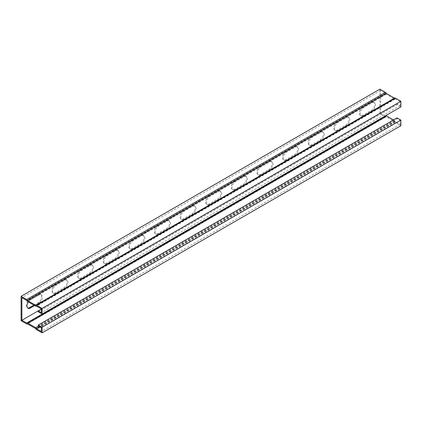 <?xml version="1.0" encoding="UTF-8"?>
<svg xmlns="http://www.w3.org/2000/svg" width="422" height="422" viewBox="0 0 422 422"><rect width="100%" height="100%" fill="white"/><g stroke="black" fill="none" stroke-linecap="round" stroke-linejoin="round"><path stroke-width="0.32" stroke-dasharray="2.11 1.58" d="M400.9 106.898L397.055 104.677L38.27 311.821M379.884 89.142L379.884 113.581L385.455 116.799A1.234 0.712 -120 0 0 386.072 116.862A1.234 0.712 -120 0 0 386.225 116.715L394.559 121.525A1.234 0.712 -120 0 0 395.33 122.501L400.9 125.719M397.055 104.677L397.055 103.791L400.13 105.563L400.13 101.718L41.345 308.862M400.13 105.563L41.345 312.707M397.055 103.791L41.345 309.157M393.468 119.948L394.47 120.523A1.234 0.712 60 0 1 395.24 121.499L400.13 124.385L400.13 120.539L397.055 118.761L38.27 325.905M400.13 120.539L41.345 327.683M400.13 124.385L41.345 331.528M21.1 320.725L379.884 113.581M63.769 287.867A4.895 2.827 120 0 0 66.966 283.552A4.895 2.827 120 0 0 66.217 279.633A4.895 2.827 120 0 0 63.769 279.876L55.314 284.755A4.895 2.827 120 0 0 52.117 289.07A4.895 2.827 120 0 0 52.866 292.989A4.895 2.827 120 0 0 55.314 292.747L63.769 287.867L64.54 288.31L56.084 293.19A4.895 2.827 -60 0 1 53.636 293.432A4.895 2.827 -60 0 1 52.887 289.513A4.895 2.827 -60 0 1 56.084 285.203L64.54 280.319A4.895 2.827 -60 0 1 66.987 280.076A4.895 2.827 -60 0 1 67.736 283.995A4.895 2.827 -60 0 1 64.54 288.31M115.027 258.275A4.895 2.827 120 0 0 118.223 253.96A4.895 2.827 120 0 0 117.469 250.04A4.895 2.827 120 0 0 115.027 250.283L106.566 255.168A4.895 2.827 120 0 0 103.369 259.477A4.895 2.827 120 0 0 104.123 263.397A4.895 2.827 120 0 0 106.566 263.154L115.027 258.275L115.792 258.718L107.336 263.597A4.895 2.827 -60 0 1 104.888 263.84A4.895 2.827 -60 0 1 104.139 259.92A4.895 2.827 -60 0 1 107.336 255.611L115.792 250.726A4.895 2.827 -60 0 1 118.239 250.483A4.895 2.827 -60 0 1 118.988 254.403A4.895 2.827 -60 0 1 115.792 258.718M166.279 228.682A4.895 2.827 120 0 0 169.475 224.372A4.895 2.827 120 0 0 168.726 220.448A4.895 2.827 120 0 0 166.279 220.69L157.823 225.575A4.895 2.827 120 0 0 154.626 229.885A4.895 2.827 120 0 0 155.375 233.804A4.895 2.827 120 0 0 157.823 233.566L166.279 228.682L167.049 229.125L158.593 234.01A4.895 2.827 -60 0 1 156.145 234.252A4.895 2.827 -60 0 1 155.396 230.328A4.895 2.827 -60 0 1 158.593 226.018L167.049 221.133A4.895 2.827 -60 0 1 169.496 220.891A4.895 2.827 -60 0 1 170.245 224.815A4.895 2.827 -60 0 1 167.049 229.125M217.536 199.089A4.895 2.827 120 0 0 220.732 194.779A4.895 2.827 120 0 0 219.983 190.855A4.895 2.827 120 0 0 217.536 191.097L209.08 195.982A4.895 2.827 120 0 0 205.883 200.292A4.895 2.827 120 0 0 206.632 204.216A4.895 2.827 120 0 0 209.08 203.974L217.536 199.089L218.306 199.532L209.845 204.417A4.895 2.827 -60 0 1 207.402 204.659A4.895 2.827 -60 0 1 206.648 200.74A4.895 2.827 -60 0 1 209.845 196.425L218.306 191.546A4.895 2.827 -60 0 1 220.748 191.303A4.895 2.827 -60 0 1 221.503 195.222A4.895 2.827 -60 0 1 218.306 199.532M268.788 169.496A4.895 2.827 120 0 0 271.984 165.187A4.895 2.827 120 0 0 271.235 161.267A4.895 2.827 120 0 0 268.788 161.51L260.332 166.389A4.895 2.827 120 0 0 257.135 170.704A4.895 2.827 120 0 0 257.884 174.624A4.895 2.827 120 0 0 260.332 174.381L268.788 169.496L269.558 169.939L261.102 174.824A4.895 2.827 -60 0 1 258.654 175.067A4.895 2.827 -60 0 1 257.905 171.147A4.895 2.827 -60 0 1 261.102 166.832L269.558 161.953A4.895 2.827 -60 0 1 272.005 161.71A4.895 2.827 -60 0 1 272.754 165.63A4.895 2.827 -60 0 1 269.558 169.939M320.045 139.904A4.895 2.827 120 0 0 323.241 135.594A4.895 2.827 120 0 0 322.492 131.675A4.895 2.827 120 0 0 320.045 131.917L311.589 136.797A4.895 2.827 120 0 0 308.392 141.112A4.895 2.827 120 0 0 309.141 145.031A4.895 2.827 120 0 0 311.589 144.788L320.045 139.904L320.815 140.352L312.359 145.231A4.895 2.827 -60 0 1 309.912 145.474A4.895 2.827 -60 0 1 309.162 141.555A4.895 2.827 -60 0 1 312.359 137.24L320.815 132.36A4.895 2.827 -60 0 1 323.263 132.118A4.895 2.827 -60 0 1 324.012 136.037A4.895 2.827 -60 0 1 320.815 140.352M371.302 110.316A4.895 2.827 120 0 0 374.499 106.001A4.895 2.827 120 0 0 373.744 102.082A4.895 2.827 120 0 0 371.302 102.324L362.841 107.209A4.895 2.827 120 0 0 359.644 111.519A4.895 2.827 120 0 0 360.399 115.438A4.895 2.827 120 0 0 362.841 115.195L371.302 110.316L372.067 110.759L363.611 115.639A4.895 2.827 -60 0 1 361.163 115.881A4.895 2.827 -60 0 1 360.414 111.962A4.895 2.827 -60 0 1 363.611 107.652L372.067 102.768A4.895 2.827 -60 0 1 374.514 102.525A4.895 2.827 -60 0 1 375.263 106.444A4.895 2.827 -60 0 1 372.067 110.759M345.671 125.107A4.895 2.827 120 0 0 348.867 120.797A4.895 2.827 120 0 0 348.118 116.878A4.895 2.827 120 0 0 345.671 117.121L337.215 122A4.895 2.827 120 0 0 334.018 126.315A4.895 2.827 120 0 0 334.767 130.234A4.895 2.827 120 0 0 337.215 129.992L345.671 125.107L346.441 125.556L337.985 130.435A4.895 2.827 -60 0 1 335.537 130.678A4.895 2.827 -60 0 1 334.788 126.758A4.895 2.827 -60 0 1 337.985 122.449L346.441 117.564A4.895 2.827 -60 0 1 348.888 117.321A4.895 2.827 -60 0 1 349.638 121.241A4.895 2.827 -60 0 1 346.441 125.556M294.419 154.7A4.895 2.827 120 0 0 297.615 150.39A4.895 2.827 120 0 0 296.866 146.471A4.895 2.827 120 0 0 294.419 146.714L285.963 151.593A4.895 2.827 120 0 0 282.766 155.908A4.895 2.827 120 0 0 283.515 159.827A4.895 2.827 120 0 0 285.963 159.585L294.419 154.7L295.189 155.143L286.728 160.028A4.895 2.827 -60 0 1 284.286 160.27A4.895 2.827 -60 0 1 283.531 156.351A4.895 2.827 -60 0 1 286.728 152.036L295.189 147.157A4.895 2.827 -60 0 1 297.631 146.914A4.895 2.827 -60 0 1 298.38 150.833A4.895 2.827 -60 0 1 295.189 155.143M243.162 184.293A4.895 2.827 120 0 0 246.358 179.983A4.895 2.827 120 0 0 245.609 176.064A4.895 2.827 120 0 0 243.162 176.301L234.706 181.186A4.895 2.827 120 0 0 231.509 185.495A4.895 2.827 120 0 0 232.258 189.42A4.895 2.827 120 0 0 234.706 189.177L243.162 184.293L243.932 184.736L235.476 189.62A4.895 2.827 -60 0 1 233.028 189.863A4.895 2.827 -60 0 1 232.279 185.944A4.895 2.827 -60 0 1 235.476 181.629L243.932 176.749A4.895 2.827 -60 0 1 246.379 176.507A4.895 2.827 -60 0 1 247.128 180.426A4.895 2.827 -60 0 1 243.932 184.736M191.91 213.885A4.895 2.827 120 0 0 195.106 209.576A4.895 2.827 120 0 0 194.352 205.651A4.895 2.827 120 0 0 191.91 205.894L183.449 210.778A4.895 2.827 120 0 0 180.252 215.088A4.895 2.827 120 0 0 181.006 219.013A4.895 2.827 120 0 0 183.449 218.77L191.91 213.885L192.675 214.329L184.219 219.213A4.895 2.827 -60 0 1 181.771 219.456A4.895 2.827 -60 0 1 181.022 215.531A4.895 2.827 -60 0 1 184.219 211.222L192.675 206.337A4.895 2.827 -60 0 1 195.122 206.1A4.895 2.827 -60 0 1 195.871 210.019A4.895 2.827 -60 0 1 192.675 214.329M140.653 243.478A4.895 2.827 120 0 0 143.849 239.163A4.895 2.827 120 0 0 143.1 235.244A4.895 2.827 120 0 0 140.653 235.487L132.197 240.371A4.895 2.827 120 0 0 129 244.681A4.895 2.827 120 0 0 129.749 248.6A4.895 2.827 120 0 0 132.197 248.358L140.653 243.478L141.423 243.921L132.962 248.806A4.895 2.827 -60 0 1 130.519 249.049A4.895 2.827 -60 0 1 129.77 245.124A4.895 2.827 -60 0 1 132.962 240.814L141.423 235.93A4.895 2.827 -60 0 1 143.865 235.687A4.895 2.827 -60 0 1 144.619 239.612A4.895 2.827 -60 0 1 141.423 243.921M89.395 273.071A4.895 2.827 120 0 0 92.592 268.756A4.895 2.827 120 0 0 91.843 264.837A4.895 2.827 120 0 0 89.395 265.079L80.94 269.964A4.895 2.827 120 0 0 77.743 274.274A4.895 2.827 120 0 0 78.492 278.193A4.895 2.827 120 0 0 80.94 277.95L89.395 273.071L90.166 273.514L81.71 278.393A4.895 2.827 -60 0 1 79.262 278.636A4.895 2.827 -60 0 1 78.513 274.717A4.895 2.827 -60 0 1 81.71 270.407L90.166 265.522A4.895 2.827 -60 0 1 92.613 265.28A4.895 2.827 -60 0 1 93.362 269.199A4.895 2.827 -60 0 1 90.166 273.514M33.86 305.132L38.144 302.658A4.895 2.827 120 0 0 41.34 298.349A4.895 2.827 120 0 0 40.591 294.429A4.895 2.827 120 0 0 38.144 294.672L29.688 299.551A4.895 2.827 120 0 0 26.491 303.866A4.895 2.827 120 0 0 27.24 307.786A4.895 2.827 120 0 0 27.652 307.954M400.13 101.718L395.24 98.954A1.234 0.712 60 0 1 395.087 99.101A1.234 0.712 60 0 1 394.47 99.043L386.315 94.333A1.234 0.712 60 0 1 385.55 93.357L380.655 90.472L380.655 113.138L41.345 309.036M380.655 90.472L21.87 297.615M28.395 301.973A4.895 2.827 -60 0 1 30.453 300L38.914 295.115A4.895 2.827 -60 0 1 41.356 294.873A4.895 2.827 -60 0 1 42.105 298.792A4.895 2.827 -60 0 1 38.914 303.107L34.63 305.575M380.655 113.138L385.37 115.86M385.439 115.902L26.76 323.046M394.712 97.994A1.234 0.712 -120 0 0 394.559 98.141L35.838 305.212M397.055 117.875L397.055 118.761M395.33 122.501L36.545 329.645M395.33 121.61L39.874 326.834M395.33 98.943L36.545 306.087M385.455 93.246L26.67 300.39M385.455 115.913L26.823 322.967M385.455 116.799L26.67 323.943M63.769 279.876L64.54 280.319M55.314 292.747L56.084 293.19M55.314 284.755L56.084 285.203M115.027 250.283L115.792 250.726M106.566 263.154L107.336 263.597M106.566 255.168L107.336 255.611M166.279 220.69L167.049 221.133M157.823 233.566L158.593 234.01M157.823 225.575L158.593 226.018M217.536 191.097L218.306 191.546M209.08 203.974L209.845 204.417M209.08 195.982L209.845 196.425M268.788 161.51L269.558 161.953M260.332 174.381L261.102 174.824M260.332 166.389L261.102 166.832M320.045 131.917L320.815 132.36M311.589 144.788L312.359 145.231M311.589 136.797L312.359 137.24M371.302 102.324L372.067 102.768M362.841 115.195L363.611 115.639M362.841 107.209L363.611 107.652M345.671 117.121L346.441 117.564M337.215 129.992L337.985 130.435M337.215 122L337.985 122.449M294.419 146.714L295.189 147.157M285.963 159.585L286.728 160.028M285.963 151.593L286.728 152.036M243.162 176.301L243.932 176.749M234.706 189.177L235.476 189.62M234.706 181.186L235.476 181.629M191.91 205.894L192.675 206.337M183.449 218.77L184.219 219.213M183.449 210.778L184.219 211.222M140.653 235.487L141.423 235.93M132.197 248.358L132.962 248.806M132.197 240.371L132.962 240.814M89.395 265.079L90.166 265.522M80.94 277.95L81.71 278.393M80.94 269.964L81.71 270.407M38.144 302.658L38.914 303.107M38.144 294.672L38.914 295.115M29.688 299.551L30.453 300M395.24 121.499L39.731 326.749M394.47 120.523L38.502 326.042M385.55 93.357L26.76 300.501M386.315 94.333L27.53 301.477M394.47 99.043L35.685 306.182M395.24 98.954L36.492 306.071M394.559 121.525L35.775 328.669M394.47 121.415L35.685 328.553M386.315 116.704L27.53 323.848L386.072 116.862M27.456 323.838L386.241 116.699L27.483 323.832M394.559 98.141L35.775 305.285M66.217 279.633L66.987 280.076M52.866 292.989L53.636 293.432M117.469 250.04L118.239 250.483M104.123 263.397L104.888 263.84M168.726 220.448L169.496 220.891M155.375 233.804L156.145 234.252M219.983 190.855L220.748 191.303M206.632 204.216L207.402 204.659M271.235 161.267L272.005 161.71M257.884 174.624L258.654 175.067M322.492 131.675L323.263 132.118M309.141 145.031L309.912 145.474M373.744 102.082L374.514 102.525M360.399 115.438L361.163 115.881M348.118 116.878L348.888 117.321M334.767 130.234L335.537 130.678M296.866 146.471L297.631 146.914M283.515 159.827L284.286 160.27M245.609 176.064L246.379 176.507M232.258 189.42L233.028 189.863M194.352 205.651L195.122 206.1M181.006 219.013L181.771 219.456M143.1 235.244L143.865 235.687M129.749 248.6L130.519 249.049M91.843 264.837L92.613 265.28M78.492 278.193L79.262 278.636M40.591 294.429L41.356 294.873M27.24 307.786L28.01 308.229M395.087 99.101L36.561 306.098M395.256 98.938L36.471 306.082"/><path stroke-width="0.63" d="M41.345 309.157L38.27 310.93L38.27 311.821L42.116 314.037L400.9 106.898L400.9 101.275L395.33 98.057A1.234 0.712 -120 0 0 394.712 97.994L35.928 305.138A1.234 0.712 -120 0 0 35.775 305.285L27.441 300.475A1.234 0.712 -120 0 0 26.67 299.499L21.1 296.281L379.884 89.142L385.455 92.355L26.67 299.499M42.116 314.037L42.116 308.419L400.9 101.275M21.1 296.281L21.1 320.725L26.67 323.943A1.234 0.712 -120 0 0 27.288 324.006A1.234 0.712 -120 0 0 27.441 323.859L35.775 328.669A1.234 0.712 -120 0 0 36.545 329.645L42.116 332.858L400.9 125.719L400.9 120.096L397.055 117.875L38.27 325.019L38.27 325.905L41.345 327.683L41.345 331.528L36.45 328.643A1.234 0.712 60 0 0 35.685 327.667L27.53 322.957A1.234 0.712 60 0 0 26.913 322.899A1.234 0.712 60 0 0 26.76 323.046L21.87 320.282L21.87 297.615L26.76 300.501A1.234 0.712 60 0 0 27.53 301.477L35.685 306.182A1.234 0.712 60 0 0 36.303 306.245A1.234 0.712 60 0 0 36.45 306.098L41.345 308.862L41.345 312.707L38.27 310.93M42.116 332.858L42.116 327.235L400.9 120.096M42.116 327.235L38.27 325.019M27.652 307.954A4.895 2.827 120 0 0 29.688 307.543L33.86 305.132M42.116 308.419L36.545 305.201A1.234 0.712 -120 0 0 35.928 305.138M41.345 309.036L21.87 320.282M34.63 305.575L30.453 307.986A4.895 2.827 -60 0 1 28.01 308.229A4.895 2.827 -60 0 1 28.395 301.973M385.55 115.902A1.234 0.712 60 0 1 385.697 115.755A1.234 0.712 60 0 1 386.315 115.818L393.468 119.948M394.454 98.147L386.225 93.331A1.234 0.712 -120 0 0 385.455 92.355M39.874 326.834L36.545 328.754M395.33 98.057L36.545 305.201M29.688 307.543L30.453 307.986M39.731 326.749L36.45 328.643M38.502 326.042L35.685 327.667M386.315 115.818L27.53 322.957M386.225 93.331L27.441 300.475M386.315 93.447L27.53 300.585M385.697 115.755L26.913 322.899M385.529 115.918L26.744 323.062M394.544 98.162L35.759 305.301"/></g></svg>
